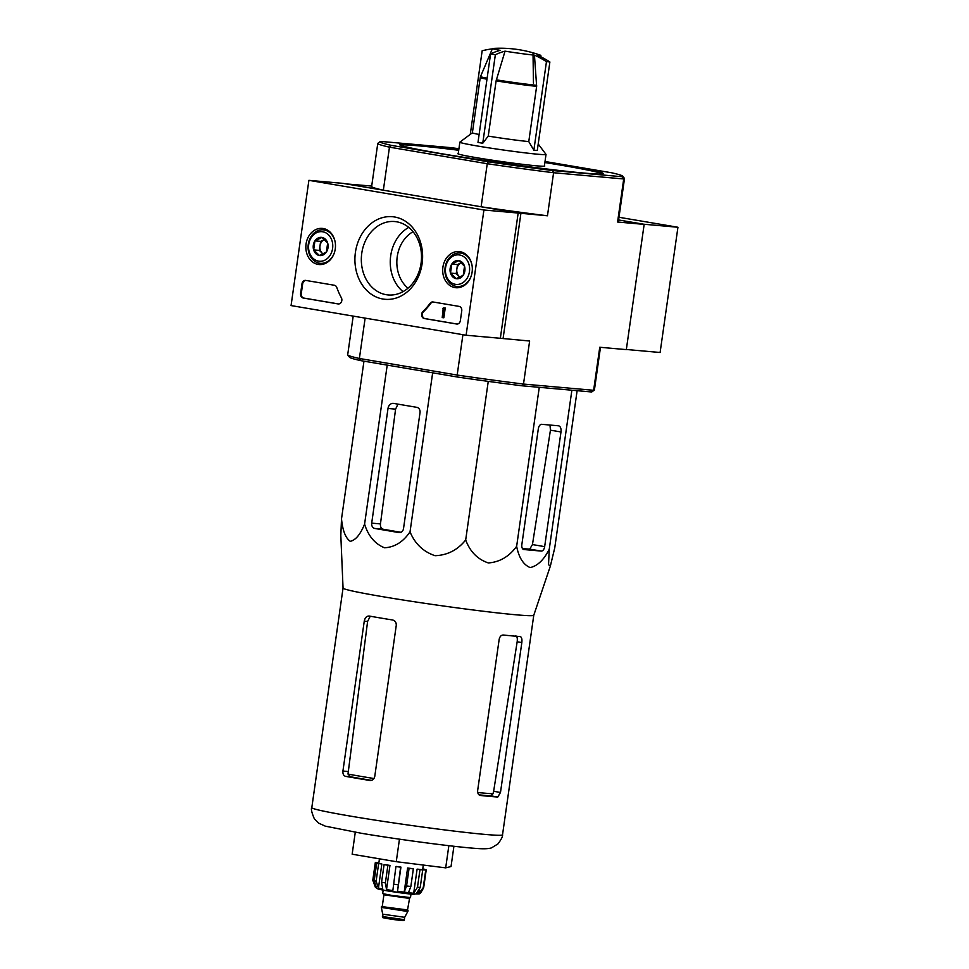 <?xml version="1.0" encoding="UTF-8"?>
<svg xmlns="http://www.w3.org/2000/svg" width="969" height="969" viewBox="0 0 969 969"><rect width="100%" height="100%" fill="white"/><g stroke="black" fill="none" stroke-linecap="round" stroke-linejoin="round"><path stroke-width="1.45" d="M534.44 55.148A24.431 0.908 -171.9 0 1 505.043 51.163L496.116 80.839L488.243 136.096L482.756 143.242L495.353 54.736A111.75 91.086 -84.9 0 0 490.58 53.925A118.642 68.581 -80.4 0 1 500.27 50.352A24.431 0.908 -171.9 0 1 492.47 48.547A24.431 0.908 -171.9 0 1 492.87 48.45A118.678 118.678 0 0 1 540.472 55.221A24.431 0.908 -171.9 0 1 540.835 55.427A24.431 0.908 -171.9 0 1 537.868 55.451A118.642 96.706 95.1 0 1 549.883 61.98A111.75 64.596 99.6 0 0 546.455 61.677A118.642 96.706 -84.9 0 0 534.44 55.148L536.644 86.338L528.771 141.595A32.437 1.211 -171.9 0 1 488.243 136.096M533.459 83.128L533.023 53.646M482.756 143.242L477.983 142.431L490.58 53.925M505.043 51.163A118.642 68.581 99.6 0 0 495.353 54.736M492.337 48.862A118.642 96.706 -84.9 0 0 482.162 50.776L470.28 134.34M549.883 61.98L537.286 150.486L533.858 150.183L546.455 61.677M533.858 150.183L528.771 141.595M550.344 566.126L533.774 615.254A96.319 3.597 -171.9 0 1 533.774 615.254A96.319 3.597 -171.9 0 1 498.89 613.062A96.319 3.597 -171.9 0 1 397.702 599.157A96.319 3.597 -171.9 0 1 343.05 588.11A96.319 3.597 -171.9 0 1 343.05 588.086M533.774 615.242L502.523 834.818A96.319 3.597 -171.9 0 1 406.653 824.813A96.319 3.597 -171.9 0 1 311.8 807.674L343.05 588.098L340.822 535.469L341.512 518.899C342.638 530.515 345.533 537.989 350.233 541.32C355.562 540.242 360.347 534.5 364.586 524.12C368.268 535.978 374.906 543.863 384.475 547.776C394.662 547.255 403.177 541.937 410.032 531.824C414.938 543.766 423.271 551.724 435.045 555.697C447.46 555.237 457.671 549.992 465.689 539.939C470.05 551.688 477.608 559.355 488.352 562.941C499.75 562.105 509.173 556.557 516.647 546.31C518.851 557.599 523.345 564.685 530.128 567.568C537.516 565.993 543.888 559.876 549.253 549.205L548.527 564.721L550.368 566.029L554.752 547.86L577.124 390.689M500.488 792.448L521.831 642.568C522.218 638.983 521.637 636.972 520.087 636.536A96.319 3.597 -171.9 0 1 503.274 635.022C501.191 635.07 499.822 636.524 499.168 639.358L477.669 790.425C477.499 793.32 478.42 795.004 480.442 795.476A96.319 3.597 8.1 0 0 497.787 797.027L500.488 792.448L493.645 791.298L492.967 793.768A87.973 3.295 -171.9 0 1 477.729 792.521M479.037 794.871A87.816 3.282 8.1 0 0 490.847 795.852L492.967 793.768M515.569 635.761C517.083 636.197 517.616 638.196 517.167 641.769L493.645 791.298M373.949 778.519A87.973 3.295 -171.9 0 1 347.992 774.074L350.56 776.787A87.816 3.282 8.1 0 0 371.43 780.36M370.303 780.493L369.77 780.445C372.399 780.602 374.058 779.27 374.761 776.448L396.26 625.38C396.369 622.473 395.158 620.669 392.602 619.99A96.319 3.597 -171.9 0 1 369.262 616.042C366.67 615.921 364.998 617.616 364.259 621.165L342.929 771.045C342.711 773.952 343.595 775.721 345.582 776.351A96.319 3.597 8.1 0 0 369.77 780.445L370.037 780.481M347.992 774.074L367.602 621.456L369.819 617.071M399.458 839.166L396.26 861.683L352.159 854.21L355.284 832.238M396.26 861.683L445.692 867.849L451.033 866.552L453.916 846.276M445.692 867.849L448.853 845.695M403.528 528.529L420.013 412.685A4.748 3.864 -84.9 0 0 416.864 407.343L393.632 403.407A5.935 4.833 -84.9 0 0 393.317 403.37A5.935 4.833 -84.9 0 0 388.012 408.47L371.696 523.139A4.748 3.864 -84.9 0 0 374.846 528.48L399.034 532.587A4.748 3.864 -84.9 0 0 399.289 532.611A4.748 3.864 -84.9 0 0 403.528 528.529M410.032 531.824L432.658 372.811M364.586 524.12L387.212 365.107M341.512 518.899L363.969 361.171M549.253 549.205L571.88 390.228M516.647 546.31L539.273 387.321M465.689 539.939L488.255 381.374M544.663 546.637L560.99 431.968A5.935 3.428 99.6 0 0 558.556 425.815A5.935 3.428 99.6 0 0 558.398 425.791L541.732 424.313A4.748 2.75 99.6 0 0 538.328 428.758L521.843 544.602A4.748 2.75 99.6 0 0 523.781 549.532A4.748 2.75 99.6 0 0 523.914 549.544L541.259 551.082A4.748 2.75 99.6 0 0 544.663 546.637L532.453 544.566L529.704 549.132A92.297 3.452 8.1 0 1 522.473 548.563M458.252 153.502A43.908 1.647 8.1 0 0 457.828 153.659A43.908 1.647 8.1 0 0 487.879 159.522A43.908 1.647 8.1 0 0 536.62 165.832A43.908 1.647 8.1 0 0 544.772 166.038A43.908 1.647 8.1 0 0 544.408 165.76M602.633 173.875A102.847 3.84 8.1 0 0 560.639 165.13A102.847 3.84 8.1 0 0 544.869 162.526M458.712 150.268A102.847 3.84 8.1 0 0 400.064 145.035M458.822 149.48A102.847 3.84 8.1 0 0 399.579 144.575A102.847 3.84 8.1 0 0 469.977 158.286A102.847 3.84 8.1 0 0 584.15 173.088A102.847 3.84 8.1 0 0 603.239 173.56A102.847 3.84 8.1 0 0 560.748 164.342A102.847 3.84 8.1 0 0 544.978 161.75M545.014 161.496L611.512 172.761A122.627 4.579 -171.9 0 1 622.752 176.164A122.627 4.579 -171.9 0 1 622.098 176.721L623.709 178.974L553.59 172.736A124.613 4.663 -171.9 0 1 487.25 163.725L488.255 161.799L391.306 145.362A122.627 4.579 -171.9 0 1 380.114 141.631A122.627 4.579 -171.9 0 1 380.72 141.413L450.246 147.591A122.627 4.579 -171.9 0 1 458.931 148.693M391.306 145.362L389.465 147.155L487.25 163.725L481.121 206.772L518.161 213.047L547.461 215.784L553.59 172.736L552.572 170.532A122.627 4.579 -171.9 0 1 488.255 161.799M622.752 176.164L624.436 178.393A124.613 4.663 -171.9 0 1 624.496 178.575A124.613 4.663 -171.9 0 1 623.709 178.974L617.58 222.022A124.613 4.663 8.1 0 0 618.367 221.622L624.496 178.575M622.098 176.721L552.572 170.532M377.765 143.46L371.636 186.508A124.613 4.663 8.1 0 0 383.349 190.203L389.465 147.155A124.613 4.663 -171.9 0 1 377.765 143.46A124.613 4.663 -171.9 0 1 377.874 143.303L380.114 141.631M407.997 288.193A32.437 26.442 95.1 0 1 397.229 256.688A32.437 26.442 95.1 0 1 413.06 231.712M308.893 180.343L483.919 210.007L466.101 335.238L291.063 305.574L308.893 180.343L343.123 183.383L518.161 213.047L500.343 338.29L529.631 341.015L523.502 384.063L521.94 385.783A122.627 4.579 8.1 0 1 457.622 377.05L457.174 375.051A124.613 4.663 8.1 0 0 523.502 384.063L593.634 390.301A124.613 4.663 8.1 0 0 594.312 390.071L592.071 391.742A122.627 4.579 8.1 0 1 591.465 391.961L593.634 390.301L599.763 347.253L626.325 349.615L644.155 224.384L618.61 219.963L643.695 224.214L677.937 227.255L618.985 217.274M594.312 390.071A124.613 4.663 8.1 0 0 594.421 389.913L600.477 347.314M353.201 316.1L347.689 354.799A124.613 4.663 8.1 0 0 347.75 354.981A124.613 4.663 8.1 0 0 359.39 358.482L457.174 375.051L462.916 334.705M520.898 213.422L503.068 338.653M481.121 206.772A124.613 4.663 8.1 0 0 547.461 215.784M617.58 222.022L644.155 224.384M371.708 186.06L346.308 183.928L383.349 190.203M347.75 354.981L349.434 357.21A122.627 4.579 8.1 0 0 360.674 360.613L359.39 358.482L365.131 318.135M457.622 377.05L360.674 360.613M591.465 391.961L521.94 385.783M401.009 532.296A92.297 3.452 8.1 0 1 383.13 529.219C381.156 528.589 380.272 526.821 380.454 523.914L395.582 409.148L397.593 404.945M549.992 425.04L550.44 430.175L532.453 544.566M479.122 134.485A32.437 1.211 -171.9 0 1 472.387 132.777L459.9 142.116A43.508 1.623 -171.9 0 0 459.863 142.177L458.192 153.938M538.207 144.006L545.995 154.374A43.508 1.623 -171.9 0 1 546.019 154.434A43.508 1.623 -171.9 0 1 502.705 149.916A43.508 1.623 -171.9 0 1 459.863 142.177M626.349 349.494L660.107 352.498L677.937 227.255M306.059 243.994A18.145 14.789 95.1 0 1 322.629 228.43A18.145 14.789 95.1 0 1 335.395 247.773A18.145 14.789 95.1 0 1 319.419 264.561A18.145 14.789 95.1 0 1 306.059 243.994M442.906 267.178A18.145 14.789 95.1 0 1 459.476 251.613A18.145 14.789 95.1 0 1 472.242 270.969A18.145 14.789 95.1 0 1 456.266 287.757A18.145 14.789 95.1 0 1 442.906 267.178M355.417 252.352A41.449 33.782 95.1 0 1 410.493 225.317A41.449 33.782 95.1 0 1 400.391 296.344A41.449 33.782 95.1 0 1 355.417 252.352M459.124 306.398A3.961 3.222 95.1 0 1 461.753 310.855L460.36 320.642A3.961 3.222 95.1 0 1 456.823 324.046A3.961 3.222 95.1 0 1 456.617 324.009L424.301 318.535A3.961 3.222 95.1 0 1 421.721 315.688A3.961 3.222 95.1 0 1 422.908 311.558A69.223 56.432 95.1 0 0 430.103 303.309A3.961 3.222 95.1 0 1 432.816 301.953A3.961 3.222 95.1 0 1 433.022 301.977L459.124 306.398M334.366 285.261A3.961 3.222 95.1 0 1 336.788 287.49A69.223 56.432 95.1 0 0 341.354 297.737A3.961 3.222 95.1 0 1 341.391 301.965A3.961 3.222 95.1 0 1 338.29 303.951A3.961 3.222 95.1 0 1 338.084 303.927L303.224 298.016A3.961 3.222 95.1 0 1 300.596 293.559L301.989 283.784A3.961 3.222 95.1 0 1 305.526 280.38A3.961 3.222 95.1 0 1 305.732 280.404L334.366 285.261M483.919 210.007L518.161 213.047L500.343 338.29L466.101 335.238M361.776 253.212A36.846 30.039 95.1 0 1 394.686 221.538A36.846 30.039 95.1 0 1 421.333 260.903A36.846 30.039 95.1 0 1 388.157 294.951A36.846 30.039 95.1 0 1 361.776 253.212M403.031 291.657A36.846 30.039 95.1 0 1 390.701 255.792A36.846 30.039 95.1 0 1 408.748 227.4M457.15 324.046L424.991 318.595A3.961 3.222 95.1 0 1 422.399 315.749A3.961 3.222 95.1 0 1 423.586 311.618L422.908 311.558M433.179 302.001A3.961 3.222 95.1 0 0 430.793 303.37A69.223 56.432 95.1 0 1 423.586 311.618M444.565 307.948L443.608 307.779L444.565 307.948L443.172 317.723L442.215 317.566L443.112 309.293M443.196 308.663L442.518 308.602L443.608 307.779M443.378 309.232L442.518 308.602M445.243 308.009L443.85 317.784L443.172 317.723M338.617 303.963L303.903 298.077A3.961 3.222 95.1 0 1 301.274 293.619L302.667 283.844A3.961 3.222 95.1 0 1 305.877 280.429M451.784 264.053L458.797 260.613L464.514 266.221L463.23 275.257L456.217 278.697L450.5 273.101L451.784 264.053A9.133 7.449 95.1 0 1 458.797 260.613A9.133 7.449 95.1 0 1 464.514 266.221A9.133 7.449 95.1 0 1 463.23 275.257A9.133 7.449 95.1 0 1 456.217 278.697A9.133 7.449 95.1 0 1 450.5 273.101A9.133 7.449 95.1 0 1 451.784 264.053L457.489 264.561L456.205 273.609L459.948 277.267M455.418 284.329A14.838 12.088 95.1 0 1 448.223 260.564A14.838 12.088 95.1 0 1 468.887 264.065A14.838 12.088 95.1 0 1 455.418 284.329M471.067 276.383A16.812 13.699 95.1 0 1 457.162 286.509A16.812 13.699 95.1 0 1 456.278 286.388A16.812 13.699 95.1 0 1 445.05 268.001A16.812 13.699 95.1 0 1 460.142 253.006A16.812 13.699 95.1 0 1 472.036 265.433M460.081 277.207A7.909 6.444 95.1 0 1 459.064 276.407A7.909 6.444 95.1 0 1 456.847 269.079A7.909 6.444 95.1 0 1 461.002 262.841L457.489 264.561M456.205 273.609L450.5 273.101M314.937 240.869L321.95 237.429L327.667 243.025L326.383 252.061L319.37 255.501L313.653 249.905L314.937 240.869A9.133 7.449 95.1 0 1 321.95 237.429A9.133 7.449 95.1 0 1 327.667 243.025A9.133 7.449 95.1 0 1 326.383 252.061A9.133 7.449 95.1 0 1 319.37 255.501A9.133 7.449 95.1 0 1 313.653 249.905A9.133 7.449 95.1 0 1 314.937 240.869L320.642 241.378L319.358 250.414L323.101 254.072M318.571 261.145A14.838 12.088 95.1 0 1 311.376 237.369A14.838 12.088 95.1 0 1 332.04 240.881A14.838 12.088 95.1 0 1 318.571 261.145M334.22 253.188A16.812 13.699 95.1 0 1 320.315 263.314A16.812 13.699 95.1 0 1 319.431 263.193A16.812 13.699 95.1 0 1 308.203 244.806A16.812 13.699 95.1 0 1 323.295 229.823A16.812 13.699 95.1 0 1 335.189 242.238M323.234 254.011A7.909 6.444 95.1 0 1 322.217 253.212A7.909 6.444 95.1 0 1 320 245.896A7.909 6.444 95.1 0 1 324.155 239.658L320.642 241.378M319.358 250.414L313.653 249.905M382.416 916.541L404.352 919.666C404.509 920.574 403.528 920.841 401.408 920.465C390.083 919.339 380.429 917.231 383.009 917.619L382.755 914.191L404.679 917.304M382.755 914.191L381.314 907.408L405.454 911.139L407.949 911.199L407.38 910.157M382.149 906.56L408.058 910.412M383.179 890.123L382.682 893.624L392.288 895.501L410.481 897.585L410.989 894.084M378.855 862.967L375.766 862.519A25.715 0.957 8.1 0 0 375.306 862.628L372.799 880.24L375.391 887.289A22.154 0.824 8.1 0 0 375.427 887.325C378.734 889.215 375.403 888.743 388.617 891.068L413.388 894.29C420.691 892.849 418.669 896.713 423.683 887.652L423.707 887.483A25.715 0.957 -171.9 0 1 423.247 887.592L418.79 893.624L419.238 890.487M419.989 869.617L417.482 887.229L413.678 893.285L417.106 869.132L419.989 869.617A25.715 0.957 8.1 0 0 422.726 869.859L420.219 887.471L416.416 893.527A22.154 0.824 8.1 0 0 418.79 893.624M409.075 868.345L406.568 885.957L404.17 892.17L407.61 868.018L409.075 868.345A25.715 0.957 8.1 0 0 413.351 868.878L410.844 886.49L408.458 892.703A22.154 0.824 8.1 0 0 413.678 893.285M397.52 891.262L400.948 867.11A22.154 0.824 8.1 0 1 396.273 866.431L395.933 866.516A25.715 0.957 8.1 0 0 400.609 867.194L397.52 891.262A22.154 0.824 8.1 0 0 404.17 892.17M395.933 866.516L392.845 890.584A22.154 0.824 8.1 0 1 386.522 889.59L385.396 882.868A25.715 0.957 -171.9 0 1 381.568 882.226L382.707 888.948A22.154 0.824 8.1 0 1 378.431 888.137L376.129 881.196A25.715 0.957 -171.9 0 1 374.191 880.76L376.493 887.701A22.154 0.824 8.1 0 1 375.427 887.325M386.522 889.59L389.962 865.438A22.154 0.824 8.1 0 1 386.147 864.796L384.075 864.614A25.715 0.957 8.1 0 0 387.903 865.256L385.396 882.868M384.075 864.614L381.568 882.226M378.431 888.137L381.859 863.985A22.154 0.824 8.1 0 1 379.921 863.549L376.699 863.149A25.715 0.957 8.1 0 0 378.637 863.585L376.129 881.196M376.699 863.149L374.191 880.76M422.726 869.096L424.822 869.35A25.715 0.957 8.1 0 0 422.884 868.914L422.763 868.902M422.181 869.774L425.754 869.98A25.715 0.957 8.1 0 0 426.215 869.871L423.707 887.483M425.754 869.98L423.247 887.592M413.351 868.878L411.898 868.551A22.154 0.824 8.1 0 1 407.61 868.018M387.903 865.256L389.962 865.438M378.637 863.585L381.859 863.985M375.391 887.289L375.5 886.538M378.794 863.403L378.831 863.137A22.154 0.824 8.1 0 0 378.831 863.137L379.436 858.825M375.306 862.628L378.831 863.137M426.215 869.871L422.69 869.363A22.154 0.824 8.1 0 0 422.69 869.363L423.308 865.063M422.726 869.859L419.856 869.375A22.154 0.824 8.1 0 1 418.584 869.266A22.154 0.824 8.1 0 1 417.106 869.132M536.669 85.308A32.304 1.211 -171.9 0 1 496.334 79.833M487.128 78.21A32.304 1.211 -171.9 0 1 480.527 76.515L492.47 48.547M536.644 86.338A32.437 1.211 -171.9 0 1 496.116 80.839M497.787 797.027L490.847 795.852M521.831 642.568L517.167 641.769M350.56 776.787L345.582 776.351M347.835 771.481L342.929 771.045M367.602 621.456L364.259 621.165M395.582 409.148L388.012 408.47M380.454 523.914L371.696 523.139M383.13 529.219L374.846 528.48M560.99 431.968L550.44 430.175M541.259 551.082L529.704 549.132M486.983 79.228A32.437 1.211 -171.9 0 1 480.249 77.52L480.527 76.515M424.991 318.595L424.301 318.535M430.793 303.37L430.103 303.309M302.667 283.844L301.989 283.784M301.274 293.619L300.596 293.559M303.903 298.077L303.224 298.016M404.243 892.086A17.805 0.666 -171.9 0 1 412.733 894.217A17.805 0.666 -171.9 0 1 387.879 890.947A17.805 0.666 -171.9 0 1 382.816 889.263M407.331 909.903L382.028 906.633L407.477 910.254L409.693 897.573M382.271 906.342L383.918 894.799L408.979 898.36M420.219 887.471A25.715 0.957 -171.9 0 1 417.482 887.229M410.844 886.49A25.715 0.957 -171.9 0 1 406.568 885.957M398.102 884.806A25.715 0.957 -171.9 0 1 393.426 884.128M540.835 55.427L541.005 56.929M502.523 834.818C502.935 836.186 501.421 839.202 498.005 843.866L491.719 847.754C490.944 848.214 487.019 849.135 479.049 848.626C456.847 847.366 396.079 839.154 361.34 833.267L325.281 826.145L318.607 823.129L314.307 818.732C311.655 812.446 310.831 808.752 311.8 807.674M480.249 77.52L472.387 132.777M546.019 154.434L544.348 166.196M457.162 286.509L461.559 286.897M460.142 253.006L464.539 253.406M320.315 263.314L324.712 263.701M323.295 229.823L327.692 230.21M404.352 919.666L404.679 917.316L407.949 911.199M381.314 907.408L381.435 906.621M383.445 893.83L383.918 894.799"/></g></svg>
